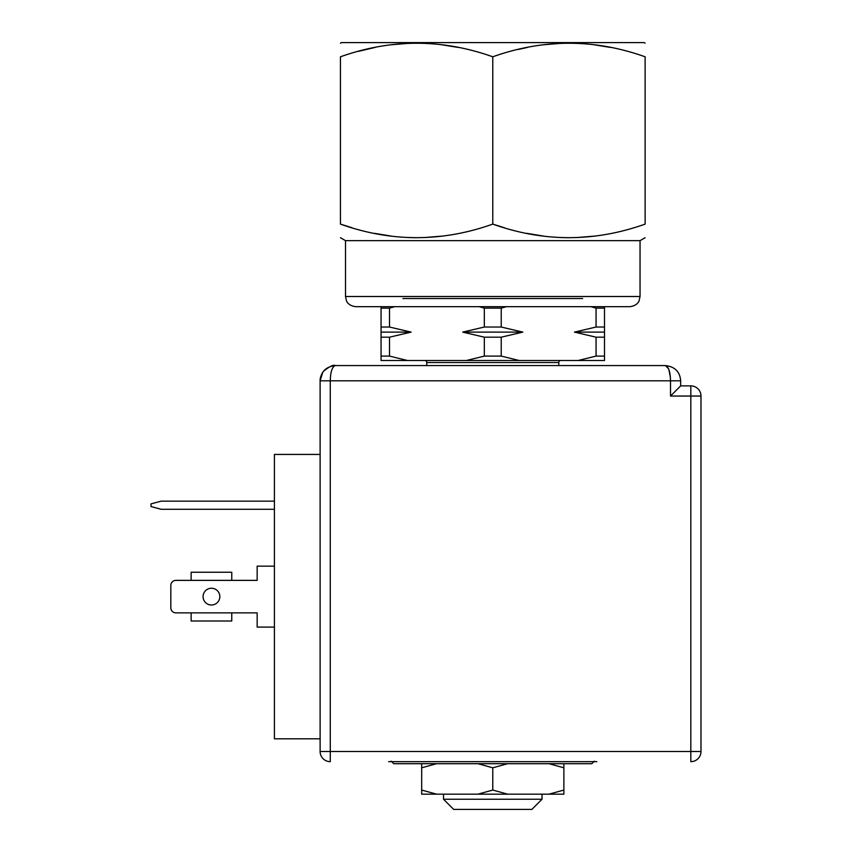 <?xml version="1.0" encoding="UTF-8"?>
<svg xmlns="http://www.w3.org/2000/svg" width="852" height="852" viewBox="0 0 852 852"><rect width="100%" height="100%" fill="white"/><g stroke="black" fill="none" stroke-linecap="round" stroke-linejoin="round"><path stroke-width="1.28" d="M645.124 43.186L644.101 42.6L341.45 42.6L340.438 43.186M645.124 56.796C594.355 38.734 543.565 38.734 492.775 56.796C442.007 38.734 391.228 38.734 340.438 56.796C340.438 38.734 340.438 38.734 340.438 56.796L340.438 224.108C391.206 242.17 441.986 242.17 492.775 224.108C543.544 242.17 594.323 242.17 645.124 224.108C645.124 242.17 645.124 242.17 645.124 224.108L645.124 56.796C645.124 38.734 645.124 38.734 645.124 56.796L644.463 56.573M518.165 49.48L527.505 47.424M544.172 44.719L560.36 43.377M568.955 43.186L577.123 43.356M593.897 44.741L610.394 47.424M358.373 51.376L375.157 47.424M391.824 44.719L408.012 43.377M416.607 43.186L424.775 43.356M441.549 44.741L458.057 47.424M492.775 56.796L492.775 224.108L504.395 227.75M640.044 296.507L639.075 300.831C639.234 300.618 637.605 305.762 629.884 306.667L355.667 306.667C347.957 305.762 346.327 300.618 346.476 300.831L345.507 296.507L640.044 296.507L640.044 240.647L345.507 240.647L340.438 237.719M340.438 224.108C340.438 242.17 340.438 242.17 340.438 224.108L352.046 227.75M441.624 236.142L424.371 237.559M416.596 237.719L408.843 237.559M391.579 236.142L374.379 233.32M593.972 236.142L576.708 237.559M568.944 237.719L561.191 237.559M543.927 236.142L526.728 233.32M394.732 306.667L389.502 308.126L389.502 327.03L411.133 332.11L389.502 337.19L389.502 356.093L381.057 356.093L381.057 360.492L604.494 360.492L604.494 337.19L596.059 337.19L574.418 332.11L596.059 327.03L596.059 308.126L590.819 306.667M466.417 360.492L484.33 356.093L484.33 337.19L462.7 332.11L484.33 327.03L484.33 308.126L479.101 306.667L506.45 306.667L501.221 308.126L501.221 327.03L522.851 332.11L501.221 337.19L501.221 356.093L519.134 360.492M604.494 306.667L604.494 337.19M578.135 360.492L596.059 356.093L604.494 356.093M596.059 356.093L596.059 337.19M484.33 356.093L501.221 356.093M389.502 356.093L407.416 360.492M381.057 356.093L381.057 306.667M389.502 308.126L381.057 308.126M381.057 327.03L389.502 327.03M411.133 332.11L381.057 332.11M389.502 337.19L381.057 337.19M501.221 308.126L484.33 308.126M484.33 327.03L501.221 327.03M522.851 332.11L462.7 332.11M501.221 337.19L484.33 337.19M604.494 308.126L596.059 308.126M596.059 327.03L604.494 327.03M604.494 332.11L574.418 332.11M424.733 360.492A2.034 2.034 90 0 1 426.767 362.526L426.767 365.572M558.795 365.572L558.795 362.526A2.034 2.034 -90 0 1 560.829 360.492M443.519 794.171L443.519 799.24L542.032 799.24L542.032 794.171M542.032 799.24L531.882 809.4L453.679 809.4L443.519 799.24M322.78 372.207L320.118 380.801C320.81 371.76 325.89 366.69 335.358 365.572C332.195 366.69 330.501 371.77 330.278 380.801L320.118 380.801L320.118 751.507L330.278 751.507L330.278 380.801L670.513 380.801C670.268 371.749 668.575 366.669 665.433 365.572L335.358 365.572C333.505 364.464 329.511 366.403 323.366 371.397C321.055 375.008 319.969 378.086 320.118 380.642M594.291 761.667L391.27 761.667M388.672 761.667L596.879 761.667M690.823 761.667A10.16 10.16 0 0 0 700.983 751.507A10.16 10.16 0 0 1 690.823 761.667L690.823 751.507L700.983 751.507L700.983 396.042A10.16 10.16 0 0 0 690.823 385.881L680.673 385.881L670.513 396.042L670.513 380.801L680.673 380.801C679.949 371.749 674.869 366.669 665.433 365.572L668.532 368.724M320.118 751.507A10.16 10.16 0 0 0 330.278 761.667A10.16 10.16 0 0 1 320.118 751.507A10.16 10.16 0 0 0 330.278 761.667L330.278 751.507L690.823 751.507L690.823 385.881A10.16 10.16 0 0 1 700.983 396.042L670.513 396.042M320.118 738.812L274.419 738.812L274.419 454.435L320.118 454.435M668.927 369.757L670.386 377.457M680.673 385.881L680.673 380.801L670.513 380.801M665.433 365.572C674.869 366.669 679.949 371.749 680.673 380.801M274.419 627.093L257.155 627.093L257.155 612.876L231.765 612.876L231.765 621.001L191.136 621.001L191.136 612.876L175.906 612.876A5.08 5.08 0 0 1 170.826 607.796L170.826 585.452A5.08 5.08 0 0 1 175.906 580.372L191.136 580.372L191.136 572.246L231.765 572.246L231.765 580.372L257.155 580.372L257.155 566.154L274.419 566.154M219.827 596.624A8.382 8.382 0 0 0 211.445 588.242A8.382 8.382 0 0 0 203.074 596.624A8.382 8.382 0 0 0 211.445 605.005A8.382 8.382 0 0 0 219.827 596.624M257.155 612.876L175.906 612.876M170.826 607.796L170.826 585.452M175.906 580.372L257.155 580.372M274.419 509.283L161.177 509.283L151.017 506.557L151.017 503.873L161.177 501.157L274.419 501.157M594.345 761.155L591.799 763.701L393.752 763.701L391.217 761.155M548.965 794.171L563.875 790.06L563.875 794.171L421.687 794.171L421.687 763.701M436.586 794.171L421.687 790.06M507.685 794.171L492.775 790.06L477.876 794.171M436.586 763.701L421.687 767.801M563.875 763.701L563.875 767.801L548.965 763.701M507.685 763.701L492.775 767.801L477.876 763.701M492.775 790.06L492.775 767.801M563.875 790.06L563.875 767.801M582.662 298.541L402.889 298.541M426.767 362.526L558.795 362.526M690.823 385.881A10.16 10.16 0 0 1 700.983 396.042M640.044 240.647L645.124 237.719M345.507 296.507L345.507 240.647"/></g></svg>
